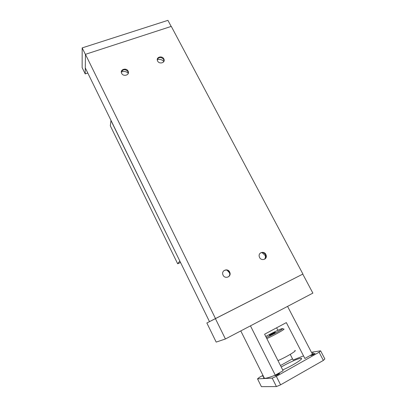 <?xml version="1.0" encoding="UTF-8"?>
<svg xmlns="http://www.w3.org/2000/svg" width="407" height="407" viewBox="0 0 407 407"><rect width="100%" height="100%" fill="white"/><g stroke="black" fill="none" stroke-linecap="round" stroke-linejoin="round"><path stroke-width="0.61" d="M260.297 253.093C262.388 252.075 264.133 252.605 265.527 254.685L265.934 255.962L264.728 259.147M265.868 254.436L266.28 255.718C267.007 259.61 261.279 261.136 259.58 257.489L259.188 256.303C258.359 252.36 264.153 250.758 265.868 254.436M265.776 258.119L265.089 255.403L261.991 252.554M121.327 71.953C123.194 69.048 125.432 68.956 128.032 71.683L128.358 73.143M128.113 71.128L128.251 71.434C129.833 75.102 123.301 77.015 121.647 73.346L121.53 73.087C119.892 69.388 126.455 67.455 128.113 71.128M223.83 270.731C226.048 269.515 227.9 270.014 229.38 272.227L229.66 272.939C230.026 274.476 229.655 275.758 228.536 276.78M229.66 272.003L229.94 272.721C231.344 276.933 224.934 279.273 223.092 275.193L222.848 274.588C221.322 270.329 227.803 267.898 229.66 272.003M230.001 274.598L229.411 272.731L227.116 270.243M157.29 59.356C159.198 56.848 161.33 56.883 163.675 59.453L163.996 61.167M163.818 58.883L164.046 59.442C165.267 62.943 159.203 64.438 157.611 61.014L157.402 60.501C156.135 56.97 162.225 55.454 163.818 58.883M163.848 61.493C161.986 59.549 159.793 58.959 157.275 59.717M128.322 73.255C126.201 71.383 123.865 70.986 121.322 72.075M85.439 54.329L85.287 67.903L209.493 321.642L215.486 318.554L85.439 54.329L171.291 26.394L302.915 274.048L215.486 318.554M215.395 318.6L225.422 338.975L216.183 342.099L206.858 323L302.915 274.048M110.989 120.411L110.312 125.804L177.681 263.782L180.525 262.459M179.843 261.07L110.902 120.447M179.757 261.111L177.681 263.782M302.777 274.12L312.871 293.116L225.422 338.975M82.173 47.899L82.143 67.613L85.216 73.911L85.439 54.528L82.173 47.899L167.918 20.35L171.154 26.435M87.8 73.041L85.216 73.911M314.916 353.413L315.033 353.408C314.55 354.095 313.217 354.828 311.034 355.601L310.928 355.606C311.401 354.924 312.734 354.192 314.916 353.413M263.421 376.287L262.713 376.48L263.237 375.92M279.416 373.423L279.477 373.417C280.306 373.417 276.18 375.707 275.356 375.707L275.305 375.707C274.481 375.707 278.576 373.428 279.416 373.423M281.237 367.033C287.734 363.105 297.507 358.684 300.458 358.358L301.068 358.328C304.319 358.267 292.368 365.847 282.687 369.897M263.807 377.065C263.344 377.813 263.553 378.225 264.423 378.301C266.153 378.393 269.765 377.345 275.264 375.152L283.114 370.731L264.606 334.213L286.34 322.603L304.874 358.481L312.434 354.222L287.566 306.39M312.205 352.126L320.614 350.829L319.088 352.238L276.338 376.363L272.202 378.128L257.524 378.856L259.391 377.34L262.953 375.351M280.484 365.552L292.511 358.826M290.237 354.395L293.116 360.012L303.536 355.891M312.337 352.376C313.38 352.477 313.41 353.093 312.434 354.222M277.9 330.301L276.618 327.798M275.264 375.152L250.453 325.849M319.088 352.238L323.362 360.414L324.857 358.943L320.614 350.829M323.362 360.414L280.601 384.829L276.338 376.363M280.601 384.829L276.434 386.569L272.202 378.128M276.434 386.569L261.391 386.65L257.524 378.856M269.515 335.332L269.419 335.353C268.462 335.556 273.992 332.616 275.086 332.341L275.193 332.316C276.17 332.102 270.579 335.073 269.515 335.332M265.766 336.503C270.899 333.542 279.726 329.253 282.01 328.627L282.672 328.663C282.438 329.405 272.492 334.834 266.31 337.581M266.829 338.604C273.636 335.541 283.816 329.935 284.05 329.141L283.674 329.009M294.826 350.447C297.71 350.229 286.233 357.188 277.981 360.607M283.038 358.277L285.775 356.883M265.934 255.962L266.28 255.718M265.73 257.417L266.219 257.071M128.164 71.988L128.251 71.434M229.66 272.939L229.94 272.721M163.904 60.007L164.046 59.442M301.068 358.328L301.394 358.959M264.423 378.301L240.781 330.922M282.672 328.663L284.05 329.141"/></g></svg>
